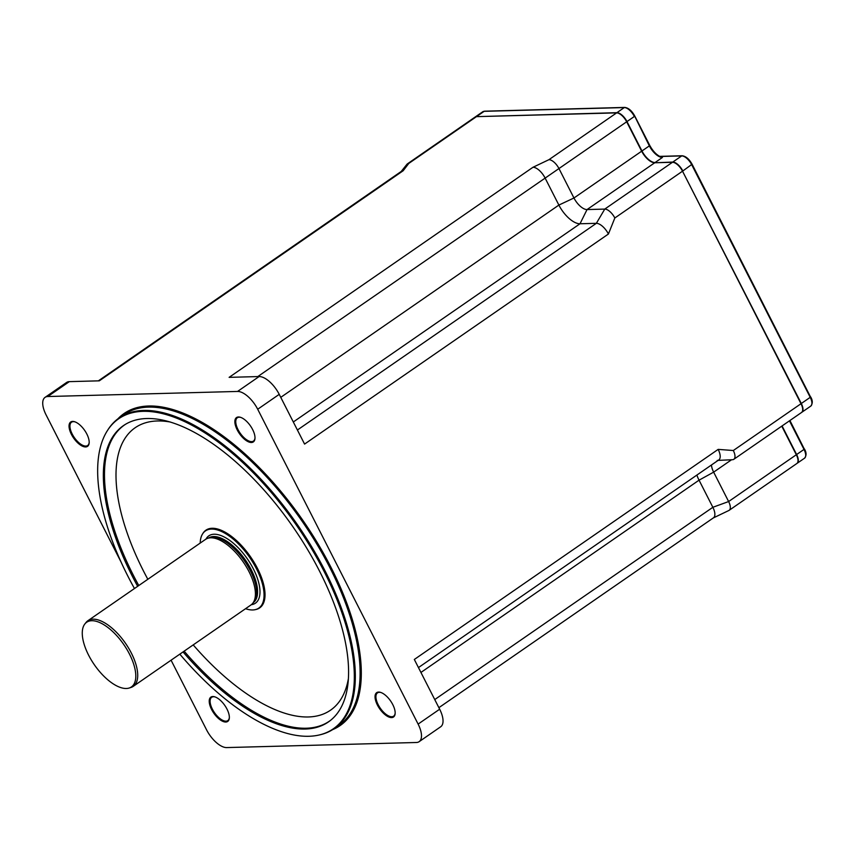 <?xml version="1.0" encoding="UTF-8"?>
<svg xmlns="http://www.w3.org/2000/svg" width="855" height="855" viewBox="0 0 855 855"><rect width="100%" height="100%" fill="white"/><g stroke="black" fill="none" stroke-linecap="round" stroke-linejoin="round"><path stroke-width="1.28" d="M129.18 688.029L131.007 687.441A39.886 18.105 -124.7 0 0 133.252 686.351L250.943 604.977A39.886 18.105 -124.7 0 0 252.77 603.267A39.886 18.105 -124.7 0 0 243.162 561.874A39.886 18.105 -124.7 0 0 207.829 538.265A39.886 18.105 -124.7 0 0 205.585 539.355L87.883 620.73A39.886 18.105 -124.7 0 0 86.066 622.44L84.869 623.947A39.319 17.848 55.3 0 1 87.755 621.628A39.319 17.848 55.3 0 1 125.952 647.855A39.319 17.848 55.3 0 1 129.18 688.029A39.319 17.848 55.3 0 1 94.349 664.752A39.319 17.848 55.3 0 1 84.869 623.947M200.198 543.085A46.929 21.3 55.3 0 1 202.635 533.83A46.929 21.3 55.3 0 1 248.057 555.173A46.929 21.3 55.3 0 1 257.494 608.867A46.929 21.3 55.3 0 1 255.079 609.69A46.929 21.3 55.3 0 1 245.556 608.696M133.252 686.351A39.886 18.105 -124.7 0 0 126.251 644.403A39.886 18.105 -124.7 0 0 88.995 620.089A39.886 18.105 -124.7 0 0 87.883 620.73M255.079 609.69L255.848 609.519A47.228 21.439 -124.7 0 0 258.274 608.696A47.228 21.439 -124.7 0 0 259.589 607.937A47.228 21.439 -124.7 0 0 250.365 556.883A47.228 21.439 -124.7 0 0 205.863 530.228A47.228 21.439 -124.7 0 0 203.063 533.167L202.635 533.83M205.937 530.175A47.228 21.439 55.3 0 1 206.023 530.121A47.228 21.439 55.3 0 1 250.515 556.787A47.228 21.439 55.3 0 1 259.738 607.83A47.228 21.439 55.3 0 1 259.664 607.884M418.448 667.584L718.788 459.926A12.601 5.718 -124.7 0 0 718.168 449.388L414.322 659.472L439.662 709.212L418.116 724.1A20.99 9.533 55.3 0 1 419.153 741.659A20.99 9.533 55.3 0 1 416.438 742.493L226.65 747.58A20.99 9.533 55.3 0 1 206.525 729.775L171.075 660.199M420.927 672.458L699.048 480.168L713.647 472.142L728.631 501.543A10.495 4.767 -124.7 0 1 729.144 510.328A10.495 4.767 -124.7 0 1 728.845 510.499L713.123 518.034A12.601 5.718 -124.7 0 0 713.476 517.82A12.601 5.718 -124.7 0 0 712.856 507.293L699.048 480.168A22.038 10.004 55.3 0 1 696.878 475.081M121.111 562.141L46.095 414.921A20.99 9.533 55.3 0 1 45.069 397.361A20.99 9.533 55.3 0 1 47.784 396.528L69.33 381.64L99.308 380.828L403.154 170.754A12.601 5.718 -124.7 0 0 401.529 171.246L98.357 380.86M257.697 409.246L279.232 394.347L304.572 444.087L608.429 234.014A12.601 5.718 -124.7 0 0 596.352 223.326L580.011 223.764A22.038 10.004 55.3 0 1 558.871 205.072L545.052 177.958A12.601 5.718 -124.7 0 0 532.986 167.27L229.129 377.354L259.108 376.542L237.562 391.44A20.99 9.533 55.3 0 1 257.697 409.246L418.116 724.1M69.33 381.64A20.99 9.533 -124.7 0 0 66.605 382.463L45.069 397.361M419.153 741.659L440.688 726.771A20.99 9.533 -124.7 0 0 439.662 709.212M89.187 442.356A14.172 6.434 55.3 0 1 87.638 445.519A14.172 6.434 55.3 0 1 74.289 437.525A14.172 6.434 55.3 0 1 71.521 422.21A14.172 6.434 55.3 0 1 75.026 421.878M86.804 433.977A14.802 6.722 -124.7 0 0 74.695 421.761A14.802 6.722 -124.7 0 0 69.458 429.242A14.802 6.722 -124.7 0 0 80.327 444.963A14.802 6.722 -124.7 0 0 89.177 442.708A14.802 6.722 -124.7 0 0 86.804 433.977M47.784 396.528L237.562 391.44M252.62 429.531A14.802 6.722 -124.7 0 0 240.501 417.315A14.802 6.722 -124.7 0 0 235.275 424.796A14.802 6.722 -124.7 0 0 246.144 440.517A14.802 6.722 -124.7 0 0 254.993 438.262A14.802 6.722 -124.7 0 0 252.62 429.531M226.981 709.073A14.802 6.722 -124.7 0 0 214.862 696.857A14.802 6.722 -124.7 0 0 209.635 704.338A14.802 6.722 -124.7 0 0 220.505 720.06A14.802 6.722 -124.7 0 0 229.343 717.805A14.802 6.722 -124.7 0 0 226.981 709.073M392.787 704.627A14.802 6.722 -124.7 0 0 380.678 692.411A14.802 6.722 -124.7 0 0 375.452 699.892A14.802 6.722 -124.7 0 0 386.31 715.614A14.802 6.722 -124.7 0 0 395.16 713.359A14.802 6.722 -124.7 0 0 392.787 704.627M255.004 437.91A14.172 6.434 55.3 0 1 253.454 441.073A14.172 6.434 55.3 0 1 240.105 433.079A14.172 6.434 55.3 0 1 237.337 417.764A14.172 6.434 55.3 0 1 240.832 417.432M395.17 713.017A14.172 6.434 55.3 0 1 393.621 716.169A14.172 6.434 55.3 0 1 380.272 708.175A14.172 6.434 55.3 0 1 377.504 692.86A14.172 6.434 55.3 0 1 381.009 692.529M229.354 717.463A14.172 6.434 55.3 0 1 227.804 720.615A14.172 6.434 55.3 0 1 214.455 712.621A14.172 6.434 55.3 0 1 211.687 697.306A14.172 6.434 55.3 0 1 215.193 696.975M279.232 394.347A20.99 9.533 -124.7 0 0 259.108 376.542M318.263 735.193L319.214 734.979A188.934 85.767 -124.7 0 0 334.166 728.631A188.934 85.767 -124.7 0 0 297.273 524.457A188.934 85.767 -124.7 0 0 119.283 417.828A188.934 85.767 -124.7 0 0 108.061 429.573L107.538 430.396A188.549 85.596 55.3 0 1 296.364 525.088A188.549 85.596 55.3 0 1 318.263 735.193A188.549 85.596 55.3 0 1 179.817 654.15M137.666 586.316A180.149 81.791 55.3 0 1 132.354 576.27A180.149 81.791 55.3 0 1 125.343 424.39A180.149 81.791 55.3 0 1 293.233 527.246A180.149 81.791 55.3 0 1 330.169 720.647A180.149 81.791 55.3 0 1 305.075 729.048A180.149 81.791 55.3 0 1 183.034 651.927M134.459 588.529A188.549 85.596 55.3 0 1 127.994 576.388A188.549 85.596 55.3 0 1 107.538 430.396M718.136 460.385L732.468 459.712A10.495 4.767 -124.7 0 0 732.532 459.712A10.495 4.767 -124.7 0 0 733.825 459.295L801.52 412.495A10.495 4.767 -124.7 0 0 801.007 403.72L682.525 171.192A10.495 4.767 -124.7 0 0 672.458 162.29L654.738 162.76A13.648 6.199 55.3 0 1 641.656 151.196L626.672 121.784A10.495 4.767 -124.7 0 0 616.615 112.881L476.459 116.643A10.495 4.767 -124.7 0 0 475.102 117.06L407.408 163.861A10.495 4.767 -124.7 0 0 406.927 164.31L400.952 171.791M729.144 510.328L796.839 463.517A10.495 4.767 -124.7 0 0 796.326 454.742L781.759 426.153M403.154 170.754L408.765 163.444A10.495 4.767 -124.7 0 0 407.408 163.861M608.429 234.014L614.831 217.993A10.495 4.767 -124.7 0 0 604.763 209.09L587.043 209.571A13.648 6.199 55.3 0 1 573.962 197.997L558.978 168.585A10.495 4.767 -124.7 0 0 548.921 159.693L532.986 167.27M733.825 459.295A10.495 4.767 -124.7 0 0 733.312 450.521L718.168 449.388M731.559 459.755L713.647 472.142A13.648 6.199 55.3 0 1 711.467 464.992M658.81 156.112L660.039 156.486A1.047 0.898 -91.5 0 1 659.964 156.529M207.829 538.265L209.689 537.667A39.309 17.848 55.3 0 1 244.509 560.933A39.309 17.848 55.3 0 1 253.978 601.728L252.77 603.267M253.593 602.219A39.255 17.827 -124.7 0 0 244.808 560.73A39.255 17.827 -124.7 0 0 209.101 537.848M208.673 537.987A39.255 17.827 55.3 0 1 245.535 560.228A39.255 17.827 55.3 0 1 253.315 602.572M251.327 604.699A40.933 18.586 -124.7 0 0 247.394 558.935A40.933 18.586 -124.7 0 0 205.97 539.099M796.326 454.742L728.631 501.543L712.856 507.293L434.746 699.572M257.761 376.585L626.672 121.784M280.761 397.351L558.871 205.072L573.962 197.997L641.656 151.196M672.458 162.29L604.763 209.09L596.352 223.326L297.401 430.012M293.308 421.985L580.011 223.764L587.043 209.571L654.738 162.76M332.723 729.593A189.767 86.152 -124.7 0 0 302.98 520.513A189.767 86.152 -124.7 0 0 117.883 418.843M119.283 417.828L124.05 414.525A188.934 85.767 55.3 0 1 302.05 521.155A188.934 85.767 55.3 0 1 338.933 725.339L334.166 728.631M184.156 651.157A180.074 81.749 -124.7 0 0 306.133 728.236A180.074 81.749 -124.7 0 0 330.682 720.241M125.909 424.048A180.074 81.749 -124.7 0 0 138.788 585.536M348.295 679.201A171.684 77.944 55.3 0 1 308.281 716.971A171.684 77.944 55.3 0 1 193.198 644.894M147.84 579.284A171.684 77.944 55.3 0 1 170.519 422.071M548.921 159.693L616.615 112.881M408.765 163.444L476.459 116.643M733.312 450.521L801.007 403.72M614.831 217.993L682.525 171.192M782.069 425.94L796.625 454.529L804.01 449.42A10.495 4.767 55.3 0 1 804.534 458.205L796.978 463.41A10.495 4.767 -124.7 0 0 797.149 463.303A10.495 4.767 -124.7 0 0 796.625 454.529L796.304 454.7M682.504 171.15L801.306 403.507L810.23 397.329A10.495 4.767 55.3 0 1 810.754 406.114L801.659 412.388A10.495 4.767 -124.7 0 0 801.83 412.281A10.495 4.767 -124.7 0 0 801.306 403.507L800.985 403.678M691.984 164.288L682.835 170.979A10.495 4.767 -124.7 0 0 672.767 162.076L672.618 162.29M659.878 156.497L681.692 155.909L672.767 162.076L654.898 162.76M649.576 145.361L649.351 145.874A13.648 6.199 -124.7 0 0 662.433 157.448L655.048 162.546A13.648 6.199 55.3 0 1 641.966 150.982L641.635 151.153M634.592 115.949L649.351 145.874L641.966 150.982L626.982 121.57A10.495 4.767 -124.7 0 0 616.915 112.678L616.765 112.881M659.622 156.615L660.477 156.764C656.405 154.841 652.825 151.046 649.736 145.414L634.752 116.002C631.834 110.744 628.5 107.88 624.738 107.42A1.047 0.898 88.5 0 0 624.3 107.57L616.915 112.678L476.609 116.643M624.738 107.42L484.582 111.182A1.047 0.898 88.5 0 0 484.154 111.321L476.769 116.43A10.495 4.767 -124.7 0 0 475.401 116.846A10.495 4.767 -124.7 0 0 475.252 116.953L482.786 111.738A10.495 4.767 55.3 0 1 484.154 111.321L624.3 107.57A10.495 4.767 55.3 0 1 634.367 116.472L626.982 121.57M810.455 396.816L692.144 164.342C689.226 159.083 685.892 156.219 682.13 155.76A1.047 0.898 88.5 0 0 681.692 155.909A10.495 4.767 55.3 0 1 691.759 164.812L810.23 397.329L810.626 396.87C812.774 400.418 812.816 403.496 810.754 406.114M789.454 420.842L804.01 449.42L804.405 448.961C806.554 452.509 806.596 455.587 804.534 458.205M804.234 448.907L789.913 420.521M438.882 707.673L713.476 517.82M717.238 460.428L732.532 459.712M482.786 111.738L484.582 111.182M682.13 155.76L659.633 156.369"/></g></svg>
